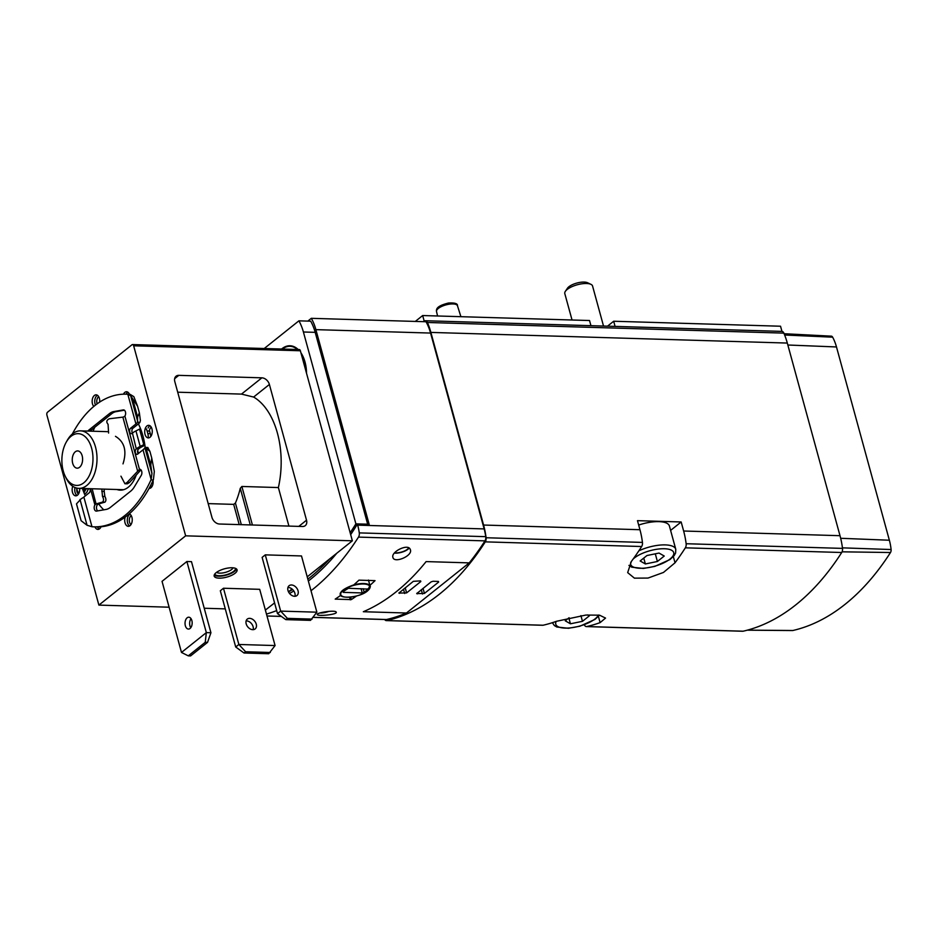 <?xml version="1.0" encoding="UTF-8"?>
<svg xmlns="http://www.w3.org/2000/svg" width="938" height="938" viewBox="0 0 938 938"><rect width="100%" height="100%" fill="white"/><g stroke="black" fill="none" stroke-linecap="round" stroke-linejoin="round"><path stroke-width="1.41" d="M306.175 371.987A28.41 17.06 -88.3 0 0 304.721 362.267A28.41 17.06 -88.3 0 0 301.286 354.107M297.498 349.499A28.41 17.06 -88.3 0 0 289.983 346.31A28.41 17.06 -88.3 0 0 282.303 349.053M311.006 590.741A287.685 172.733 -88.3 0 0 358.492 537.099A4.315 2.591 -88.3 0 0 359.277 532.89A43.148 25.912 -88.3 0 0 357.683 525.139L357.401 524.096L369.185 524.448L315.883 329.637A43.148 25.912 -88.3 0 0 311.31 318.322L426.004 321.746A43.148 25.912 -88.3 0 1 430.577 333.06L484.16 528.915A43.148 25.912 -88.3 0 1 485.743 536.665A4.315 2.591 -88.3 0 1 484.969 540.874A287.685 172.733 -88.3 0 1 469.235 562.882L406.459 613.006L363.334 611.728A287.685 172.733 -88.3 0 0 426.122 561.592L469.235 562.882M311.31 318.322L307.84 321.101M336.214 612.174C335.675 609.677 316.059 612.69 317.302 614.531C317.325 616.559 337.633 614.566 336.238 612.221L336.214 612.174M335.276 599.077L335.194 599.124A287.685 172.733 -88.3 0 0 340.623 595.407C339.181 592.007 343.566 588.501 353.802 584.878A287.685 172.733 -88.3 0 0 358.949 580.153L375.048 580.634A287.685 172.733 91.7 0 1 369.9 585.359L370.393 586.32M356.604 595.97A287.685 172.733 91.7 0 1 351.293 599.605L335.194 599.124M340.424 594.645L340.623 595.407L340.166 594.586M266.462 614.073A287.685 172.733 -88.3 0 0 276.675 610.591M385.682 619.49A4.315 2.591 -88.3 0 0 386.081 619.561A4.315 2.591 -88.3 0 0 386.479 619.514A287.685 172.733 -88.3 0 0 406.459 613.006M410.223 549.328C407.948 543.254 390.806 551.896 392.905 557.371C394.042 563.761 412.943 555.871 410.375 549.715L410.223 549.328M542.281 625.212A4.315 2.591 91.7 0 0 542.68 625.271A4.315 2.591 91.7 0 0 543.09 625.236A289.127 173.6 91.7 0 0 556.422 621.308L585.898 615.047L599.558 615.187L605.538 618.083L600.109 622.621L598.421 616.454M584.351 624.778A62.576 37.567 -88.3 0 0 584.421 624.942A4.315 2.591 -88.3 0 0 586.379 626.584A4.315 2.591 -88.3 0 0 586.778 626.537A289.127 173.6 -88.3 0 0 600.109 622.621M742.345 631.18A4.315 2.591 -88.3 0 0 742.744 631.251A4.315 2.591 -88.3 0 0 743.142 631.204A289.127 173.6 -88.3 0 0 841.714 552.505A4.315 2.591 -88.3 0 0 842.512 548.39A62.576 37.567 -88.3 0 0 840.002 535.692L787.31 343.062A62.576 37.567 -88.3 0 0 783.863 333.119A4.315 2.591 -88.3 0 0 781.87 331.384L425.442 320.737A4.315 2.591 -88.3 0 0 424.246 321.171L423.624 321.675M627.733 572.672L634.416 578.148L648.017 578.066L663.471 572.45L675.032 562.788A289.127 173.6 -88.3 0 0 685.35 547.827A4.315 2.591 -88.3 0 0 686.135 543.723A62.576 37.567 -88.3 0 0 683.638 531.014L681.164 521.974L637.477 520.66L639.951 529.712A62.576 37.567 91.7 0 1 642.448 542.41A4.315 2.591 91.7 0 1 641.651 546.526A289.127 173.6 91.7 0 1 631.344 561.487L627.698 572.532M384.662 619.514A4.315 2.591 -88.3 0 0 386.315 620.604A4.315 2.591 -88.3 0 0 386.714 620.569A289.127 173.6 -88.3 0 0 485.286 541.859A4.315 2.591 -88.3 0 0 486.083 537.744A62.576 37.567 -88.3 0 0 483.574 525.046L430.882 332.415A62.576 37.567 -88.3 0 0 427.435 322.484A4.315 2.591 -88.3 0 0 425.442 320.737M792.27 630.512A3.224 1.935 -88.3 0 0 792.551 630.547A3.224 1.935 -88.3 0 0 792.821 630.512A286.594 172.076 -88.3 0 0 890.49 552.517A3.224 1.935 -88.3 0 0 891.1 549.539A39.912 23.966 -88.3 0 0 889.365 540.229L836.485 346.954A39.912 23.966 -88.3 0 0 832.639 337.176A3.224 1.935 -88.3 0 0 831.303 336.156L784.121 333.717M289.525 593.449A276.898 166.249 -88.3 0 0 293.829 590.987M308.356 581.044A276.898 166.249 -88.3 0 0 336.765 553.256M350.671 534.637A276.898 166.249 -88.3 0 0 357.401 524.096M670.6 530.404L681.164 521.974M420.799 581.56L420.435 580.892L413.318 581.337L398.885 593.086L406.6 592.898L420.799 581.56L420.623 580.903M438.621 582.088L438.257 581.431L433.086 581.267L431.14 581.865L416.707 593.613L424.422 593.426L438.621 582.088L438.445 581.443M368.446 580.059L369.9 585.359M342.921 591.714L343.273 592.37L362.244 592.945L364.19 592.347L367.977 589.099L348.408 588.278L342.921 591.714M328.875 611.353A9.345 3.4 -15.3 0 1 319.999 612.971M328.054 611.435A8.77 3.177 -15.3 0 1 320.796 612.737M409.085 548.073A9.345 3.4 -15.3 0 1 407.913 549.293A9.345 3.4 -15.3 0 1 394.382 553.092M408.71 547.862A8.77 3.177 -15.3 0 1 407.444 549.269A8.77 3.177 -15.3 0 1 394.605 552.822M425.242 320.749L422.909 321.652M424.082 320.714L422.675 315.543L589.533 320.526L590.94 325.685M422.675 315.543L415.3 321.429M615.082 326.401L613.675 321.242L780.533 326.225L781.952 331.384M613.675 321.242L607.496 326.178M367.555 524.401A276.898 166.249 -88.3 0 0 367.673 524.201L315.191 332.345A43.148 25.912 -88.3 0 0 310.689 321.183L298.905 320.831L264.235 348.514M350.155 532.761A276.898 166.249 -88.3 0 0 355.889 523.85L303.408 331.993A43.148 25.912 -88.3 0 0 298.905 320.831M355.889 523.85L367.673 524.201M288.505 591.855A276.898 166.249 -88.3 0 0 292.621 589.533M307.84 579.168A276.898 166.249 -88.3 0 0 329.695 558.907M306.527 373.289A28.949 17.376 -88.3 0 0 305.014 362.033A28.949 17.376 -88.3 0 0 300.934 352.805M298.19 349.522A28.949 17.376 -88.3 0 0 290.006 345.77A28.949 17.376 -88.3 0 0 281.599 349.03M91.619 448.2A25.889 15.547 91.7 0 1 85.51 481.217A25.889 15.547 91.7 0 1 65.25 476.281A25.889 15.547 91.7 0 1 66.27 442.103A25.889 15.547 91.7 0 1 91.619 448.2M82.157 455.762A8.63 5.182 91.7 0 1 77.162 468.168A8.63 5.182 91.7 0 1 72.249 459.386A8.63 5.182 91.7 0 1 77.678 450.92A8.63 5.182 91.7 0 1 82.157 455.762M66.27 442.103L67.325 440.227A28.773 17.271 91.7 0 1 80.586 430.859A28.773 17.271 91.7 0 1 95.5 447.016A28.773 17.271 91.7 0 1 78.862 488.37A28.773 17.271 91.7 0 1 66.188 478.216L65.25 476.281M289.983 346.31L293.148 346.403A28.41 17.06 91.7 0 1 293.336 346.403M289.807 346.298A28.949 17.376 91.7 0 1 291.577 345.934M287.391 618.365L280.661 611.107L316.88 612.186L310.525 620.37L285.809 619.631L287.391 618.365L312.108 619.103M277.507 613.616L280.661 611.107L265.278 554.862L262.124 557.383L277.507 613.616L285.809 619.631M316.88 612.186L301.497 555.953L265.278 554.862M245.592 651.746L238.862 644.476L275.08 645.555L268.725 653.739L244.009 653L245.592 651.746L270.308 652.485M235.708 646.997L238.862 644.476L223.479 588.243L220.324 590.764L235.708 646.997L244.009 653M275.08 645.555L259.697 589.322L223.479 588.243M211.953 517.377A7.187 5.124 51.4 0 0 219.469 524.014L302.54 526.499A7.187 5.124 51.4 0 0 305.26 525.655A7.187 5.124 51.4 0 0 306.527 520.203L269.394 384.463A7.187 5.124 51.4 0 0 261.878 377.826L178.806 375.352A7.187 5.124 51.4 0 0 176.086 376.197A7.187 5.124 51.4 0 0 174.82 381.637L211.953 517.377M177.704 392.201L241.488 394.101L253.623 397.055A71.206 42.749 -88.3 0 1 278.375 487.561L288.916 526.089M278.375 487.561L241.863 486.47L240.269 488.323L250.294 524.94M240.269 488.323A71.206 42.749 -88.3 0 1 235.415 503.061L233.679 504.374L208.189 503.612M185.642 535.833L133.653 345.794A2.157 1.29 -88.3 0 0 132.539 344.574A2.157 1.29 -88.3 0 0 131.941 344.797L47.557 412.181A2.157 1.29 -88.3 0 0 46.9 415.065L98.889 605.104L185.642 535.833L352.36 540.804L300.371 350.765A2.157 1.29 -88.3 0 0 299.257 349.557L132.539 344.574M274.576 602.923L265.372 610.075M225.272 608.879L204.226 608.246M169.11 607.203L98.889 605.104M216.139 572.672A11.866 4.303 164.7 0 0 214.181 576.084A11.866 4.303 164.7 0 0 222.763 577.937A11.866 4.303 164.7 0 0 235.11 573.235A11.866 4.303 164.7 0 0 237.068 569.823A11.866 4.303 164.7 0 0 228.485 567.982A11.866 4.303 164.7 0 0 216.139 572.672M210.933 632.751L206.337 632.611L181.491 652.449L162.04 581.349L186.885 561.51L191.481 561.651L210.933 632.751L207.533 642.378L205.234 642.319L206.337 632.611L186.885 561.51M288.494 591.808L292.011 588.994M307.207 576.858L352.36 540.804M151.933 428.854A6.296 3.775 91.7 0 1 148.298 437.905A6.296 3.775 91.7 0 1 144.71 431.503A6.296 3.775 91.7 0 1 148.673 425.324A6.296 3.775 91.7 0 1 151.933 428.854M123.441 394.195A6.296 3.775 91.7 0 1 126.536 391.756A6.296 3.775 91.7 0 1 129.467 394.3M93.812 406.435A6.296 3.775 91.7 0 1 92.346 399.307A6.296 3.775 91.7 0 1 96.122 394.828A6.296 3.775 91.7 0 1 99.381 398.357A6.296 3.775 91.7 0 1 99.651 402.109M79.66 488.393A6.296 3.775 91.7 0 1 75.732 495.839A6.296 3.775 91.7 0 1 72.554 492.591A6.296 3.775 91.7 0 1 72.754 486.283M101.07 526.746A6.296 3.775 91.7 0 1 97.869 529.407A6.296 3.775 91.7 0 1 94.949 526.875M153.035 480.467A6.296 3.775 91.7 0 1 149.177 488.44A6.296 3.775 91.7 0 1 149.06 488.428M129.245 513.848A6.296 3.775 91.7 0 1 131.918 517.295A6.296 3.775 91.7 0 1 128.283 526.335A6.296 3.775 91.7 0 1 125.2 517.084M138.402 423.906A56.104 33.686 91.7 0 1 142.963 436.018A56.104 33.686 91.7 0 1 145.202 447.414M85.346 495.874A56.104 33.686 91.7 0 1 82.438 488.475M103.778 509.838A56.104 33.686 91.7 0 1 98.713 503.917M93.073 431.222A56.104 33.686 91.7 0 1 94.785 427.236M137.745 450.334A29.313 17.599 91.7 0 1 138.308 453.582M136.233 475.074A29.313 17.599 91.7 0 1 120.24 490.14A29.313 17.599 91.7 0 1 116.898 489.507M298.05 590.788A6.296 4.479 -128.6 0 1 296.947 595.548A6.296 4.479 -128.6 0 1 291.894 595.489A6.296 4.479 -128.6 0 1 287.989 590.483A6.296 4.479 -128.6 0 1 289.092 585.722A6.296 4.479 -128.6 0 1 294.145 585.781A6.296 4.479 -128.6 0 1 298.05 590.788M294.954 596.287A6.296 4.479 51.4 0 0 293.371 590.354A6.296 4.479 51.4 0 0 287.931 587.505M256.25 624.157A6.296 4.479 -128.6 0 1 255.148 628.929A6.296 4.479 -128.6 0 1 250.094 628.87A6.296 4.479 -128.6 0 1 246.19 623.864A6.296 4.479 -128.6 0 1 247.292 619.092A6.296 4.479 -128.6 0 1 252.345 619.162A6.296 4.479 -128.6 0 1 256.25 624.157M253.154 629.668A6.296 4.479 51.4 0 0 251.572 623.735A6.296 4.479 51.4 0 0 246.131 620.886M181.491 652.449L188.28 655.85L205.234 642.319M191.856 620.546A5.933 3.564 91.7 0 1 188.432 629.07A5.933 3.564 91.7 0 1 185.349 625.74A5.933 3.564 91.7 0 1 188.784 617.204A5.933 3.564 91.7 0 1 191.856 620.546M191.035 618.681A5.933 3.564 -88.3 0 0 189.957 625.869A5.933 3.564 -88.3 0 0 190.766 627.733M188.28 655.85L190.578 655.92L207.533 642.378M236.493 568.944A11.866 4.303 -15.3 0 1 234.582 571.301A11.866 4.303 -15.3 0 1 223.561 575.78A11.866 4.303 -15.3 0 1 214.227 575.029M235.544 568.369A10.787 3.916 -15.3 0 1 233.714 571.277A10.787 3.916 -15.3 0 1 222.763 575.498A10.787 3.916 -15.3 0 1 214.755 574.056M233.07 567.818A8.841 3.213 -15.3 0 1 231.686 569.483A8.841 3.213 -15.3 0 1 223.584 572.801A8.841 3.213 -15.3 0 1 216.596 572.321M129.819 394.323A112.912 67.794 -88.3 0 0 128.307 394.253L126.009 394.183A112.912 67.794 91.7 0 1 127.521 394.253A21.574 12.956 91.7 0 1 127.826 394.288L130.675 395.707L137.534 406.142L133.841 396.633L130.124 394.359A21.574 12.956 -88.3 0 0 129.819 394.323L127.521 394.253M132.915 428.291A2.873 1.724 -88.3 0 0 132.457 433.051L132.035 433.391A2.873 1.724 91.7 0 1 131.238 433.684A2.873 1.724 91.7 0 1 129.632 431.421A2.873 1.724 91.7 0 1 130.617 428.22L132.915 428.291L138.238 424.035A14.093 5.112 -15.3 0 0 139.879 422.393L140.407 420.587L139.363 412.814L137.534 406.142M151.135 479.506A21.574 12.956 91.7 0 1 150.959 479.916A112.912 67.794 91.7 0 1 93.8 526.839L96.098 526.91A112.912 67.794 -88.3 0 0 153.257 479.986A21.574 12.956 -88.3 0 0 153.433 479.576L154.324 471.474L151.733 458.037L150.748 465.107L151.944 473.444L151.135 479.506L143.022 449.818L137.698 454.074A2.873 1.724 91.7 0 1 136.901 454.367A2.873 1.724 91.7 0 1 135.283 452.104A2.873 1.724 91.7 0 1 136.28 448.903L138.976 448.657A13.66 4.96 164.7 0 1 144.499 445.573L144.921 445.362M138.578 448.974A2.873 1.724 -88.3 0 0 138.121 453.734M120.943 476.176L124.918 483.762L127.04 482.495L139.469 469.328A3.6 2.157 91.7 0 1 139.821 469.293A3.6 2.157 91.7 0 1 141.744 471.509A3.6 2.157 91.7 0 1 141.228 475.39L134.38 486.799A21.574 12.956 91.7 0 1 130.652 491.195L110.379 507.388A21.574 12.956 91.7 0 1 106.006 509.451L96.497 511.104A3.6 2.157 91.7 0 1 96.239 511.116A3.6 2.157 91.7 0 1 94.304 508.83A3.6 2.157 91.7 0 1 94.902 504.914L96.051 503.929L98.396 503.999L97.2 504.984A3.6 2.157 -88.3 0 0 97.716 510.893M124.391 410.199L116.101 411.641A21.574 12.956 -88.3 0 0 111.728 413.705L91.455 429.897A21.574 12.956 -88.3 0 0 90.095 431.14M115.468 436.322C124.531 441.868 127.052 451.061 123.007 463.876M87.797 431.07A21.574 12.956 91.7 0 1 89.157 429.827L91.455 429.897M139.469 469.328L124.906 416.109A3.6 2.157 91.7 0 0 125.504 412.192A3.6 2.157 91.7 0 0 123.57 409.906A3.6 2.157 91.7 0 0 123.312 409.918L113.803 411.571A21.574 12.956 91.7 0 0 109.429 413.635L89.157 429.827M89.978 488.698A2.873 1.724 91.7 0 1 89.192 492.802L83.869 497.058A11.221 4.069 164.7 0 1 81.325 498.664L76.494 503.858L81.114 520.719L87.058 525.257L80.011 499.462M93.8 526.839A112.912 67.794 91.7 0 1 92.287 526.769A21.574 12.956 91.7 0 1 91.983 526.734L87.058 525.257M136.28 448.903L132.434 433.075A13.66 4.96 164.7 0 1 135.951 430.894L139.539 429.123A11.221 4.069 164.7 0 0 140.501 428.619M130.617 428.22L135.94 423.964L127.826 394.288M72.308 434.036A112.912 67.794 91.7 0 1 126.009 394.183M124.906 416.109L123.312 417.082L109.629 418.723M108.597 433.063L108.069 424.316C106.041 421.924 106.51 420.06 109.465 418.711M96.051 503.929L92.147 488.757M85.44 493.634A14.093 5.112 164.7 0 0 87.152 491.629L87.375 491.195A13.66 4.96 164.7 0 1 88.934 488.663M86.636 488.592A13.66 4.96 164.7 0 0 85.393 490.175L84.432 492.028L83.459 488.499M83.974 492.708A11.221 4.069 164.7 0 0 84.432 492.028M78.933 493.2A7.187 4.842 95.5 0 1 77.151 490.093L76.588 488.041M150.725 436.557A7.187 3.74 -91.6 0 0 150.291 433.579L149.576 430.999L147.125 431.058L147.829 433.649A7.187 3.74 88.4 0 1 148.251 437.894M151.733 458.037L149.916 451.377L147.758 447.508M139.363 412.814L137.593 416.988L132.985 400.139M150.748 465.107L146.14 448.247L149.916 451.377M137.593 416.988L137.476 422.323A11.221 4.069 -15.3 0 1 135.94 423.964M143.022 449.818A11.221 4.069 164.7 0 0 144.546 448.176L145.261 447.414L146.14 448.247M136.678 448.587A13.66 4.96 164.7 0 1 140.196 446.406L143.784 444.635A11.221 4.069 164.7 0 0 144.733 444.131M145.496 427.916A7.187 3.74 88.4 0 1 147.125 431.058M101.82 489.05L102.488 496.425C103.813 498.793 103.848 500.681 102.594 502.076L96.274 503.87M137.921 470.489L140.278 470.559L139.422 471.568L129.432 482.566L127.04 482.495M124.918 483.762L127.31 483.832L129.432 482.566M101.796 491.348L104.188 491.418L104.212 489.12M102.488 496.425L104.88 496.495L104.188 491.418M102.664 502.076L104.986 502.147C106.24 500.751 106.205 498.864 104.88 496.495M98.396 503.999L104.904 502.147M569.085 617.732L565.227 620.804L570.445 623.793L582.475 621.319L589.31 615.867L587.645 614.918M568.838 617.931L570.445 623.793M580.915 615.609L582.475 621.319M645.367 563.961L657.397 561.487L664.233 556.035L659.027 553.057L646.986 555.519L640.15 560.971L645.367 563.961L643.761 558.098M638.672 525.069A25.174 9.134 -15.3 0 1 658.922 521.634A25.174 9.134 -15.3 0 1 669.404 526.007L675.77 549.281L675.606 552.998L674.199 555.589L669.943 559.576L654.818 566.388L643.398 568.451L631.743 567.185L628.929 565.391M572.039 319.999L564.805 293.594A14.387 5.218 -15.3 0 1 565.368 291.331A14.387 5.218 -15.3 0 1 586.567 283.499A14.387 5.218 -15.3 0 1 590.928 284.343A14.387 5.218 -15.3 0 1 592.558 286.008L603.521 326.061M565.368 291.331L567.467 288.224A11.291 4.104 -15.3 0 1 584.116 282.08A11.291 4.104 -15.3 0 1 587.54 282.737L590.928 284.343M655.299 553.819L657.397 561.487M315.883 329.637L430.577 333.06M358.492 537.099L484.969 540.874M281.388 616.43L266.99 615.996L281.318 616.372M313.327 617.333L386.479 619.514M743.142 631.204L586.778 626.537M841.714 552.505L685.35 547.827M641.651 546.526L485.286 541.859M543.09 625.236L386.714 620.569M639.951 529.712L483.574 525.046M840.002 535.692L683.638 531.014M787.31 343.062L430.882 332.415M642.448 542.41L486.083 537.744M842.512 548.39L686.135 543.723M783.863 333.119L427.435 322.484M889.365 540.229L840.671 538.283M836.485 346.954L787.85 345.008M832.639 337.176L784.637 335.007M792.821 630.512L747.434 630.137M890.49 552.517L842.066 551.825M891.1 549.539L842.441 547.851M357.683 525.139L484.16 528.915M359.277 532.89L485.743 536.665M675.032 562.788L673.343 556.621M349.581 597.201L350.308 599.851M350.613 597.107L351.293 599.605M367.403 590.975A15.102 5.487 -15.3 0 1 342.112 596.158A15.102 5.487 -15.3 0 1 356.463 584.702A15.102 5.487 -15.3 0 1 367.403 590.975M342.276 596.251A15.465 5.616 -15.3 0 1 340.318 594.364A15.465 5.616 -15.3 0 1 340.4 592.945M353.849 584.855A15.465 5.616 -15.3 0 1 370.147 586.203A15.465 5.616 -15.3 0 1 369.42 588.818M343.062 591.597L343.273 592.37M361.071 588.665L362.244 592.945M363.194 588.724L364.19 592.347M367.555 588.865L367.731 589.51M417.093 593.086L417.304 593.871M421.303 589.721L422.487 594.024M423.026 588.349L424.422 593.426M399.271 592.558L399.482 593.332M403.481 589.193L404.665 593.484M405.216 587.809L406.6 592.898M303.408 331.993L315.191 332.345M437.565 315.989L436.522 311.51A10.857 3.94 -15.3 0 1 445.972 304.885A10.857 3.94 -15.3 0 1 457.474 305.776L460.898 316.681M298.788 526.382L306.527 520.203M253.623 397.055L269.394 384.463M241.488 394.101L261.878 377.826M174.656 378.659L178.806 375.352M300.371 350.765L133.653 345.794M241.863 486.47L252.416 524.999M235.415 503.061L241.324 524.67M233.679 504.374L239.213 524.612M129.585 525.995A6.296 3.775 91.7 0 1 127.287 520.015A6.296 3.775 91.7 0 1 129.948 514.176M130.98 524.623A4.854 2.92 91.7 0 1 129.292 520.074A4.854 2.92 91.7 0 1 131.25 515.63M150.479 488.088A6.296 3.775 91.7 0 1 149.646 487.338M151.862 486.716A4.854 2.92 91.7 0 1 150.737 485.239M99.17 529.067A6.296 3.775 91.7 0 1 97.529 526.922M100.565 527.695A4.854 2.92 91.7 0 1 99.78 526.851M77.045 495.499A6.296 3.775 91.7 0 1 74.993 487.514M78.429 494.127A4.854 2.92 91.7 0 1 76.799 488.839M95.477 405.087A6.296 3.775 91.7 0 1 97.411 395.238M97.165 403.821A4.854 2.92 91.7 0 1 98.713 396.692M126.067 394.183A6.296 3.775 91.7 0 1 127.826 392.178M128.424 394.253A4.854 2.92 91.7 0 1 129.127 393.632M148.087 427.986A6.296 3.775 91.7 0 1 149.951 425.735M149.423 430.483A4.854 2.92 91.7 0 1 151.264 427.189M94.902 504.914L90.47 488.71M91.983 526.734L83.869 497.058M137.569 470.888L122.866 417.129M147.829 433.649L150.291 433.579M137.734 421.502L130.675 395.707M151.944 473.444L144.886 447.649M150.959 479.916L153.257 479.986M137.476 422.323L139.879 422.393M143.784 444.635L139.539 429.123M140.196 446.406L135.951 430.894M85.393 490.175L84.948 488.546M113.803 411.571L116.101 411.641M109.429 413.635L111.728 413.705M598.444 615.023A22.301 8.09 -15.3 0 1 572.637 627.581A22.301 8.09 -15.3 0 1 556.234 621.378M633.103 559.083A22.301 8.09 -15.3 0 1 664.421 548.742A22.301 8.09 -15.3 0 1 671.585 557.641A22.301 8.09 -15.3 0 1 645.508 568.018A22.301 8.09 -15.3 0 1 630.899 562.096M638.848 550.829A25.174 9.134 -15.3 0 1 665.288 544.896A25.174 9.134 -15.3 0 1 675.77 549.281M742.744 631.251L586.379 626.584M542.68 625.271L386.315 620.604M792.551 630.547L747.281 630.184M313.292 617.38L386.081 619.561M340.142 593.719L340.318 594.364C339.357 599.101 359.946 597.682 367.532 590.928L369.935 585.406M78.862 488.37L123.617 489.706M80.586 430.859L107.331 431.656M436.522 311.51C436.264 309.177 436.381 305.999 448.587 303.009C454.86 302.693 457.814 303.619 457.474 305.776M145.261 447.414L147.864 447.496M102.594 502.076L104.986 502.147M599.452 615.176L595.02 619.397L579.895 626.209L568.463 628.284L556.82 627.018L554.346 625.54L552.376 622.691"/></g></svg>
